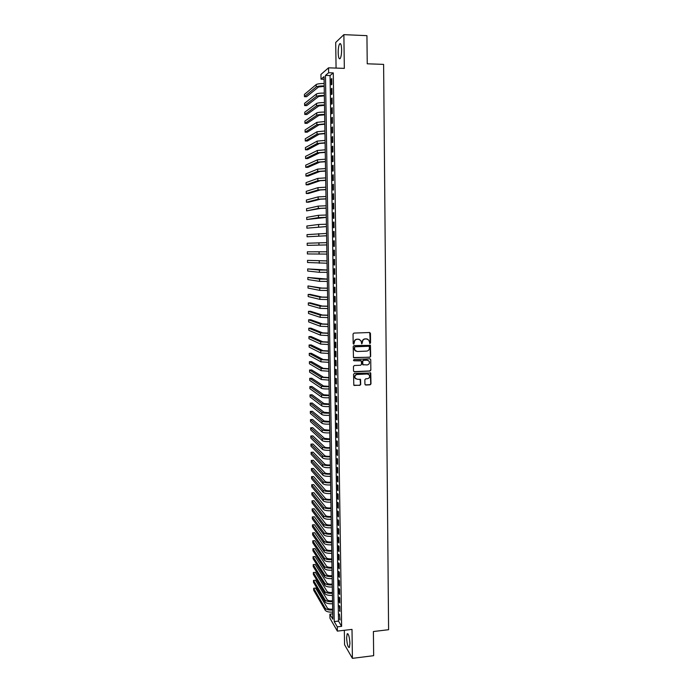 <?xml version="1.0" encoding="UTF-8"?>
<svg xmlns="http://www.w3.org/2000/svg" width="693" height="693" viewBox="0 0 693 693"><rect width="100%" height="100%" fill="white"/><g stroke="black" fill="none" stroke-linecap="round" stroke-linejoin="round"><path stroke-width="1.04" d="M369.949 343.503L370.547 342.853L370.443 333.359L369.568 332.501L353.906 333.082L353.04 334.009L353.17 343.546L353.785 344.152L354.374 342.273C354.521 340.523 355.44 339.527 357.129 339.293L358.437 339.241L360.802 340.48L361.885 343.823L362.474 341.944C362.621 340.202 363.53 339.215 365.211 338.972L366.519 338.92L368.849 340.133L369.949 343.503M369.603 343.407L370.296 342.766L369.733 332.51M353.439 344.057L354.374 342.273M361.538 343.728L362.474 341.944M349.93 643.442C349.489 636.85 348.57 633.636 347.184 633.792L346.621 637.837C347.054 644.377 347.973 647.591 349.359 647.479L349.93 643.442M341.623 49.662C341.415 44.742 340.731 42.827 339.57 43.919C338.66 45.625 338.193 48.571 338.184 52.755C338.392 57.64 339.076 59.555 340.228 58.481C341.138 56.8 341.606 53.863 341.623 49.662M364.916 384.199L365.783 385.039L370.14 384.814L370.989 383.887L370.746 372.999L354.426 373.362L353.569 374.289L353.82 385.195L359.866 385.343L360.724 384.416L360.551 379.504L357.172 379.227L355.137 378.118C354.478 376.195 355.137 374.974 357.112 374.48L367.368 373.977L369.352 375.034C370.053 376.966 369.404 378.196 367.42 378.716L365.713 378.802L364.864 379.729L364.916 384.199M337.3 626.853L337.361 631.115L329.963 618.277L329.894 614.154L332.831 619.195L324.038 76.628L321.015 79.175L320.937 74.437L328.551 67.827L328.629 72.748L325.476 75.407L334.234 621.595L337.3 626.853L341.623 626.351L333.281 72.904L328.629 72.748M328.551 67.827L344.334 68.373L343.875 34.65L366.935 35.655L367.238 63.799L383.61 64.388L388.591 629.712L373.397 631.522L373.657 655.682L352.408 658.35L352.009 629.391L337.361 631.115M369.837 357.259L370.686 356.332L370.434 345.339L354.062 345.599L353.205 346.526L353.473 357.536L369.837 357.259L370.443 356.228L369.897 344.975M370.729 359.658L370.842 370.131L369.984 371.058L354.409 371.803L353.525 370.954L353.465 366.458L354.322 365.523L360.663 365.237L361.521 364.301L361.356 360.871L354.002 360.767L353.473 360.481L353.984 359.52L369.854 358.809L370.729 359.658L370.842 370.131M344.343 630.292L344.56 644.698L352.408 658.35M343.875 34.65L335.698 42.464L336.079 68.087M331.869 84.416L331.782 78.578L331.245 79.011L331.332 84.832L331.869 84.416M332.016 94.127L331.93 88.306L331.393 88.713L331.479 94.525L332.016 94.127M332.164 103.82L332.077 98.008L331.54 98.389L331.635 104.184L332.164 103.82M332.311 113.487L332.224 107.692L331.687 108.047L331.782 113.825L332.311 113.487M332.458 123.129L332.371 117.342L331.834 117.68L331.93 123.449L332.458 123.129M332.605 132.744L332.519 126.975L331.982 127.287L332.077 133.039L332.605 132.744M332.753 142.342L332.666 136.59L332.129 136.876L332.224 142.611L332.753 142.342M332.9 151.914L332.813 146.18L332.276 146.431L332.363 152.165L332.9 151.914M333.047 161.469L332.961 155.743L332.423 155.977L332.51 161.686L333.047 161.469M333.194 170.998L333.108 165.28L332.571 165.488L332.657 171.188L333.194 170.998M333.333 180.501L333.246 174.801L332.718 174.991L332.805 180.674L333.333 180.501M333.48 189.986L333.394 184.295L332.865 184.459L332.952 190.133L333.48 189.986M333.628 199.445L333.541 193.771L333.004 193.91L333.09 199.567L333.628 199.445M333.766 208.879L333.679 203.222L333.151 203.335L333.238 208.983L333.766 208.879M333.913 218.295L333.827 212.647L333.298 212.742L333.385 218.373L333.913 218.295M334.061 227.685L333.974 222.055L333.437 222.124L333.524 227.746L334.061 227.685M334.199 237.058L334.113 231.436L333.584 231.488L333.671 237.093L334.199 237.058M334.347 246.405L334.26 240.8L333.723 240.826L333.809 246.413L334.347 246.405M334.485 255.734L334.398 250.138L333.87 250.138L333.957 255.717L334.485 255.734L333.957 255.717M334.624 265.038L334.546 259.451L334.009 259.433L334.095 264.995L334.624 265.038M334.771 274.315L334.684 268.745L334.156 268.702L334.243 274.255L334.771 274.315M334.91 283.576L334.823 278.023L334.295 277.954L334.381 283.498L334.91 283.576M335.048 292.818L334.97 287.274L334.433 287.188L334.52 292.715L335.048 292.818M335.195 302.027L335.109 296.5L334.58 296.387L334.658 301.905L335.195 302.027M335.334 311.226L335.247 305.708L334.719 305.578L334.806 311.079L335.334 311.226M335.473 320.4L335.386 314.899L334.858 314.743L334.944 320.227L335.473 320.4M335.611 329.547L335.525 324.064L334.996 323.882L335.083 329.357L335.611 329.547M335.75 338.678L335.663 333.203L335.135 333.004L335.221 338.47L335.75 338.678M335.888 347.791L335.81 342.325L335.282 342.108L335.36 347.557L335.888 347.791M336.027 356.878L335.949 351.429L335.421 351.186L335.499 356.618L336.027 356.878M336.166 365.947L336.088 360.507L335.559 360.239L335.637 365.67L336.166 365.947M336.304 374.991L336.226 369.568L335.698 369.282L335.776 374.688L336.304 374.991M336.443 384.017L336.356 378.603L335.836 378.291L335.914 383.697L336.443 384.017M336.581 393.018L336.495 387.621L335.975 387.292L336.053 392.68L336.581 393.018M336.72 402.001L336.633 396.613L336.105 396.266L336.192 401.637L336.72 402.001M336.85 410.966L336.772 405.587L336.244 405.214L336.33 410.577L336.85 410.966M336.989 419.906L336.911 414.544L336.382 414.145L336.469 419.499L336.989 419.906M337.127 428.828L337.049 423.475L336.521 423.059L336.599 428.395L337.127 428.828M337.266 437.725L337.179 432.389L336.659 431.956L336.737 437.274L337.266 437.725M337.396 446.604L337.318 441.276L336.789 440.826L336.876 446.136L337.396 446.604M337.534 455.466L337.456 450.147L336.928 449.67L337.006 454.972L337.534 455.466M337.664 464.301L337.586 459L337.067 458.506L337.144 463.79L337.664 464.301M337.803 473.12L337.725 467.827L337.196 467.316L337.274 472.591L337.803 473.12M337.933 481.921L337.855 476.645L337.335 476.1L337.413 481.366L337.933 481.921M338.071 490.696L337.993 485.429L337.465 484.875L337.552 490.124L338.071 490.696M338.201 499.454L338.123 494.204L337.604 493.624L337.682 498.865L338.201 499.454M338.34 508.194L338.262 502.953L337.734 502.347L337.812 507.579L338.34 508.194M338.47 516.909L338.392 511.677L337.872 511.062L337.95 516.276L338.47 516.909M338.6 525.606L338.522 520.391L338.002 519.75L338.08 524.956L338.6 525.606M338.738 534.286L338.66 529.08L338.132 528.421L338.21 533.61L338.738 534.286M338.868 542.94L338.79 537.751L338.271 537.066L338.349 542.255L338.868 542.94M338.998 551.576L338.92 546.396L338.401 545.703L338.479 550.866L338.998 551.576M339.128 560.195L339.05 555.032L338.531 554.313L338.608 559.468L339.128 560.195M339.267 568.797L339.18 563.643L338.66 562.907L338.738 568.052L339.267 568.797M339.397 577.382L339.319 572.236L338.79 571.474L338.877 576.611L339.397 577.382M339.527 585.94L339.449 580.803L338.929 580.032L339.007 585.152L339.527 585.94M339.657 594.481L339.579 589.353L339.059 588.565L339.137 593.676L339.657 594.481M339.787 602.997L339.709 597.886L339.189 597.071L339.267 602.174L339.787 602.997M339.916 611.503L339.839 606.401L339.319 605.569L339.916 611.503M333.281 72.904L330.059 75.554L338.505 621.11L341.623 626.351M339.449 614.05L340.046 619.984L339.449 614.05M332.744 613.833L329.894 614.154M324.073 79.271L321.015 79.175M330.059 75.554L325.476 75.407M338.505 621.11L334.234 621.595M331.245 79.011L331.791 79.028M331.393 88.713L331.938 88.73M331.54 98.389L332.086 98.406M331.687 108.047L332.233 108.056M331.834 117.68L332.38 117.689M331.982 127.287L332.527 127.295M332.129 136.876L332.675 136.885M332.276 146.431L332.813 146.44M332.423 155.977L332.961 155.977M332.571 165.488L333.108 165.497M332.718 174.991L333.255 174.991M332.865 184.459L333.394 184.459M333.004 193.91L333.541 193.91M333.151 203.335L333.688 203.335M333.298 212.742L333.827 212.742M333.437 222.124L333.974 222.124M333.584 231.488L334.113 231.479M333.723 240.826L334.26 240.817M334.095 264.995L334.624 264.986M334.243 274.255L334.771 274.246M334.381 283.498L334.91 283.48M334.52 292.715L335.048 292.697M334.658 301.905L335.187 301.888M334.806 311.079L335.325 311.062M334.944 320.227L335.473 320.209M335.083 329.357L335.611 329.34M335.221 338.47L335.75 338.444M335.36 347.557L335.888 347.531M335.499 356.618L336.027 356.6M335.637 365.67L336.166 365.644M335.776 374.688L336.304 374.662M335.914 383.697L336.434 383.671M336.053 392.68L336.573 392.645M336.192 401.637L336.711 401.611M336.33 410.577L336.85 410.551M336.469 419.499L336.98 419.464M336.599 428.395L337.119 428.369M336.737 437.274L337.257 437.24M336.876 446.136L337.387 446.101M337.006 454.972L337.526 454.937M337.144 463.79L337.656 463.756M337.274 472.591L337.794 472.548M337.413 481.366L337.924 481.323M337.552 490.124L338.063 490.081M337.682 498.865L338.193 498.821M337.812 507.579L338.331 507.536M337.95 516.276L338.461 516.233M338.08 524.956L338.591 524.913M338.21 533.61L338.721 533.567M338.349 542.255L338.86 542.203M338.479 550.866L338.99 550.822M338.608 559.468L339.12 559.416M338.738 568.052L339.249 568M338.877 576.611L339.379 576.559M339.007 585.152L339.509 585.1M339.137 593.676L339.639 593.615M339.267 602.174L339.769 602.122M339.397 610.654L339.899 610.602M339.527 619.126L340.029 619.066M367.385 339.033L366.519 338.92M362.231 341.857C362.378 340.116 363.297 339.128 364.977 338.886L366.276 338.842M359.346 339.362L358.437 339.241M354.14 342.177C354.288 340.436 355.206 339.44 356.895 339.206L358.203 339.154M353.733 357.805L369.594 357.155M369.378 346.846L368.763 346.249L355.041 346.812L354.444 347.462L354.877 350.225L357.276 351.507L366.658 351.108C368.329 350.866 369.239 349.878 369.386 348.146L369.378 346.846M356.011 351.247L354.643 350.13L354.227 348.666L354.807 346.717L368.52 346.162M353.872 371.647L369.741 370.946L370.59 370.019M360.862 360.499L354.002 360.767M367.221 364.934C369.23 364.405 369.871 363.167 369.144 361.209L367.169 360.178L363.556 360.334L362.699 361.27L362.863 364.7L367.221 364.934M368.035 360.308L367.169 360.178M363.106 364.96L362.5 364.137L362.465 361.157L363.314 360.23L366.926 360.074M370.478 359.554L370.088 358.835M368.329 374.151L367.368 373.977M355.89 378.898L354.903 377.997C354.253 376.065 354.911 374.852 356.878 374.359L367.125 373.856M354.019 385.438L359.632 385.213L360.49 384.286L360.1 379.14M365.237 384.866L369.897 384.684L370.746 383.757L370.279 372.643M324.194 86.339L318.485 87.006L306.583 96.717L304.452 96.656L316.233 86.937C317.455 86.244 320.105 85.906 324.185 85.923M304.452 96.656L304.409 94.43L316.19 84.563C317.411 83.862 320.062 83.515 324.142 83.532M324.35 95.842L318.65 96.474L306.739 105.613L304.617 105.561L316.389 96.414C317.611 95.764 320.261 95.435 324.341 95.452M304.617 105.561L304.574 103.335L316.354 94.049C317.576 93.382 320.227 93.061 324.298 93.07M324.497 105.327L318.806 105.925L306.904 114.492L304.781 114.44L316.554 105.864C317.775 105.258 320.417 104.955 324.497 104.955M304.781 114.44L304.738 112.223L316.519 103.508C317.732 102.885 320.383 102.573 324.454 102.581M324.653 114.787L318.971 115.35L307.068 123.345L304.946 123.311L316.718 115.298C317.94 114.726 320.582 114.44 324.645 114.44M304.946 123.311L304.903 121.093L316.675 112.942C317.896 112.361 320.538 112.067 324.61 112.075M324.809 124.229L319.126 124.749L307.233 132.19L305.111 132.155L316.883 124.705L324.8 123.908M305.111 132.155L305.076 129.946L316.84 122.358L324.766 121.544M324.956 133.645L319.282 134.13L307.397 141.008L305.275 140.974L317.039 134.096L324.956 133.351M305.275 140.974L305.241 138.773L317.004 131.748L324.913 130.986M325.112 143.035L319.447 143.494L307.562 149.809L305.44 149.783L317.203 143.46L325.104 142.767M305.44 149.783L305.405 147.583L317.16 141.121L325.069 140.41M325.26 152.408L319.603 152.832L307.718 158.584L305.604 158.567L317.368 152.806L325.26 152.165M305.604 158.567L305.57 156.375L317.325 150.468L325.225 149.818M325.415 161.755L319.759 162.145L307.883 167.351L305.769 167.334L317.524 162.127L325.415 161.538M305.769 167.334L305.734 165.142L317.481 159.797L325.372 159.199M325.563 171.084L319.915 171.44L308.038 176.091L305.934 176.083L317.689 171.422L325.563 170.894M305.934 176.083L305.89 173.9L317.645 169.101L325.528 168.555M325.719 180.397L320.071 180.717L308.203 184.814L306.098 184.806L317.844 180.708L325.71 180.223M306.098 184.806L306.055 182.631L317.801 178.387L325.675 177.893M325.866 189.674L320.227 189.969L308.368 193.52L306.263 193.52L318 189.96L325.866 189.527M306.263 193.52L306.219 191.346L317.966 187.647L325.831 187.205M326.022 198.943L320.383 199.194L308.524 202.209L306.427 202.209L318.165 199.194L326.013 198.813M306.427 202.209L306.384 200.034L318.122 196.89L325.979 196.5M326.169 208.186L320.538 208.402L306.583 210.88L318.321 208.411L326.169 208.082M306.583 210.88L306.549 208.714L318.278 206.107L326.126 205.769M326.316 217.403L306.748 219.534L318.477 217.602L326.316 217.325M306.748 219.534L306.704 217.368L318.442 215.306L326.282 215.012M326.464 226.602L306.912 228.162L326.464 226.55M306.912 228.162L306.869 226.005L318.598 224.48L326.429 224.246M326.62 235.776L307.068 236.781L326.611 235.75M307.068 236.781L307.025 234.624L326.576 233.446M326.767 244.932L307.233 245.374L326.767 244.924M307.233 245.374L307.19 243.226L326.724 242.637M326.871 251.784L307.354 251.81L326.879 251.802M307.354 251.81L307.389 253.95L326.914 254.088M327.027 260.906L307.51 260.369L327.027 260.94M307.51 260.369L307.553 262.508L327.061 263.219M327.174 270.001L307.666 268.919L319.378 270.045L327.174 270.062M307.666 268.919L307.709 271.05L319.421 272.314L327.209 272.34M327.321 279.08L307.831 277.443L319.534 279.097L327.321 279.158M307.831 277.443L307.865 279.574L319.577 281.358L327.356 281.436M327.468 288.141L321.89 288.071L307.987 285.949L319.69 288.123L327.468 288.236M307.987 285.949L308.03 288.071L319.733 290.376L327.503 290.506M327.607 297.176L322.046 297.072L310.221 294.386L308.151 294.438L319.845 297.132L327.616 297.297M308.151 294.438L308.186 296.561L319.889 299.385L327.65 299.558M327.754 306.185L322.193 306.055L310.377 302.85L308.307 302.91L320.001 306.124L327.763 306.332M308.307 302.91L308.342 305.024L320.045 308.368L327.798 308.593M327.902 315.176L322.349 315.02L310.533 311.296L308.463 311.365L320.157 315.09L327.902 315.35M308.463 311.365L308.506 313.47L320.192 317.325L327.945 317.602M328.049 324.151L322.496 323.96L310.689 319.724L308.619 319.794L320.313 324.038L328.049 324.341M308.619 319.794L308.662 321.899L320.348 326.273L328.092 326.594M328.196 333.108L322.652 332.883L310.845 328.135L308.775 328.213L320.461 332.961L328.196 333.316M308.775 328.213L308.818 330.31L320.504 335.187L328.231 335.559M328.335 342.039L322.799 341.779L311.001 336.529L308.939 336.607L320.616 341.866L328.343 342.273M308.939 336.607L308.974 338.704L320.66 344.092L328.378 344.508M328.482 350.953L322.947 350.667L311.157 344.906L309.095 344.993L320.772 350.753L328.491 351.204M309.095 344.993L309.13 347.08L320.807 352.971L328.525 353.439M328.629 359.84L323.103 359.52L311.304 353.265L309.251 353.352L320.92 359.615L328.629 360.117M309.251 353.352L309.286 355.44L320.963 361.833L328.664 362.344M328.768 368.711L323.25 368.364L311.46 361.607L309.407 361.694L321.076 368.468L328.777 369.014M309.407 361.694L309.442 363.782L321.11 370.668L328.811 371.231M328.915 377.564L323.397 377.183L311.616 369.923L309.563 370.019L321.223 377.287L328.924 377.884M309.563 370.019L309.598 372.098L321.266 379.495L328.958 380.102M329.054 386.391L323.544 385.984L311.772 378.231L309.719 378.326L321.379 386.096C322.574 386.642 325.138 386.85 329.062 386.737M309.719 378.326L309.754 380.405L321.413 388.297C322.609 388.842 325.173 389.068 329.097 388.946M329.201 395.201L323.7 394.767L311.919 386.512L309.875 386.616L321.526 394.88C322.721 395.46 325.286 395.686 329.21 395.573M309.875 386.616L309.91 388.686L321.569 397.072C322.765 397.661 325.32 397.895 329.244 397.773M329.34 403.993L323.848 403.525L312.075 394.785L310.022 394.889L321.682 403.647C322.877 404.262 325.433 404.504 329.348 404.383M310.022 394.889L310.066 396.959L321.717 405.829C322.912 406.453 325.467 406.704 329.383 406.583M329.487 412.759L323.995 412.266L312.222 403.031L310.178 403.144L321.829 412.387C323.025 413.037 325.58 413.297 329.496 413.175M310.178 403.144L310.221 405.206L321.873 414.57C323.059 415.228 325.615 415.497 329.53 415.367M329.625 421.517L324.142 420.989L312.378 411.27L310.334 411.382L321.985 421.119C323.172 421.803 325.727 422.072 329.634 421.942M310.334 411.382L310.369 413.444L322.02 423.293C323.215 423.986 325.762 424.263 329.669 424.133M329.773 430.24L324.289 429.686L312.526 419.482L310.49 419.603L322.132 429.825C323.328 430.535 325.875 430.829 329.773 430.7M310.49 419.603L310.525 421.656L322.167 431.999C323.362 432.718 325.909 433.012 329.816 432.882M329.911 438.955L324.437 438.366L312.682 427.676L310.637 427.806L322.28 438.504C323.475 439.258 326.022 439.57 329.92 439.431M310.637 427.806L310.681 429.859L322.314 440.679C323.51 441.432 326.056 441.744 329.955 441.606M330.05 447.643L329.868 447.661C327.191 447.782 325.433 447.565 324.584 447.028L312.829 435.862L310.793 435.992L322.427 447.176C323.622 447.964 326.16 448.284 330.059 448.146M310.793 435.992L310.828 438.037L322.47 449.341C323.657 450.129 326.204 450.459 330.093 450.32M330.189 456.315L330.007 456.332C327.339 456.453 325.58 456.237 324.731 455.673L312.985 444.022L310.949 444.161L322.574 455.821C323.77 456.644 326.308 456.982 330.197 456.834M310.949 444.161L310.984 446.197L322.617 457.978C323.804 458.809 326.342 459.147 330.232 459M330.336 464.968L330.154 464.986C327.477 465.107 325.719 464.882 324.878 464.293L313.132 452.174L311.096 452.312L322.73 464.449C323.917 465.306 326.455 465.653 330.344 465.505M311.096 452.312L311.14 454.348L322.765 466.606C323.952 467.463 326.49 467.818 330.379 467.671M330.474 473.605L330.292 473.614C327.624 473.743 325.866 473.51 325.017 472.895L313.279 460.299L311.252 460.447L322.877 473.059C324.064 473.943 326.602 474.315 330.483 474.159M311.252 460.447L311.287 462.474L322.912 475.207C324.099 476.1 326.637 476.472 330.518 476.325M330.613 482.215L330.431 482.233C327.763 482.363 326.013 482.111 325.164 481.479L313.427 468.407L311.4 468.563L323.025 481.644C324.211 482.571 326.741 482.952 330.622 482.796M311.4 468.563L311.443 470.582L323.059 483.792C324.246 484.719 326.784 485.109 330.656 484.953M330.752 490.809L330.57 490.826C327.91 490.965 326.152 490.705 325.312 490.046L313.582 476.507L311.555 476.654L323.172 490.22C324.359 491.172 326.888 491.571 330.76 491.406M311.555 476.654L311.59 478.681L323.207 492.359C324.393 493.321 326.923 493.719 330.795 493.563M330.89 499.384L330.708 499.402C328.049 499.54 326.299 499.272 325.459 498.596L313.73 484.58L311.703 484.736L323.319 498.769C324.506 499.757 327.035 500.164 330.899 500.008M311.703 484.736L311.746 486.755L323.354 500.9C324.541 501.897 327.07 502.312 330.933 502.148M331.029 507.943L330.847 507.952C328.196 508.099 326.446 507.822 325.597 507.12L313.877 492.645L311.859 492.801L323.466 507.302C324.653 508.315 327.174 508.749 331.037 508.584M311.859 492.801L311.893 494.819L323.501 509.433C324.688 510.455 327.209 510.888 331.072 510.724M331.167 516.476L330.985 516.493C328.335 516.64 326.585 516.354 325.745 515.627L314.024 500.684L312.006 500.848L323.614 515.809C324.792 516.865 327.321 517.307 331.176 517.134M312.006 500.848L312.041 502.858L323.648 517.94C324.835 518.996 327.356 519.447 331.211 519.274M331.306 524.991L331.124 525.008C328.473 525.164 326.732 524.861 325.883 524.116L314.172 508.714L312.153 508.887L323.761 524.306C324.939 525.389 327.46 525.848 331.315 525.675M312.153 508.887L312.196 510.888L323.796 526.429C324.974 527.52 327.494 527.979 331.349 527.806M331.445 533.489L331.263 533.506C328.621 533.662 326.871 533.359 326.031 532.588L314.319 516.727L312.309 516.9L323.9 532.778C325.086 533.896 327.607 534.372 331.453 534.19M312.309 516.9L312.344 518.901L323.943 534.892C325.121 536.018 327.642 536.495 331.488 536.321M331.583 541.969L331.401 541.987C328.759 542.143 327.018 541.831 326.178 541.042L314.466 524.714L312.456 524.896L324.047 541.233C325.234 542.385 327.746 542.87 331.592 542.688M312.456 524.896L312.491 526.888L324.081 543.347C325.268 544.507 327.78 544.993 331.626 544.811M331.722 550.433L331.54 550.45C328.898 550.614 327.157 550.285 326.316 549.471L314.613 532.692L312.604 532.874L324.194 549.67C325.372 550.857 327.884 551.351 331.73 551.169M312.604 532.874L312.638 534.866L324.229 551.775C325.415 552.971 327.928 553.473 331.765 553.291M331.852 558.87L331.678 558.887C329.036 559.052 327.295 558.723 326.455 557.882L314.761 540.653L312.751 540.835L324.341 558.09C325.519 559.303 328.032 559.823 331.869 559.632M312.751 540.835L312.794 542.827L324.376 560.195C325.554 561.417 328.066 561.936 331.904 561.746M331.99 567.298L331.817 567.316C329.175 567.48 327.442 567.134 326.602 566.276L314.908 548.596L312.898 548.787L324.48 566.493C325.667 567.74 328.17 568.269 332.008 568.078M312.898 548.787L312.941 550.77L324.523 568.589C325.701 569.845 328.205 570.374 332.042 570.183M332.129 575.701L331.947 575.718C329.322 575.892 327.581 575.536 326.741 574.653L315.055 556.522L313.054 556.713L324.627 574.869C325.805 576.152 328.309 576.689 332.138 576.498M313.054 556.713L313.089 558.697L324.662 576.966C325.84 578.248 328.343 578.794 332.172 578.603M332.268 584.086L332.086 584.104C329.461 584.277 327.72 583.913 326.888 583.012L315.202 564.431L313.201 564.63L324.774 583.237C325.953 584.545 328.456 585.1 332.276 584.901M313.201 564.63L313.236 566.605L324.809 585.325C325.987 586.642 328.491 587.196 332.311 587.006M332.397 592.454L332.224 592.472C329.599 592.654 327.867 592.272 327.027 591.354L315.341 572.323L313.349 572.522L324.913 591.579C326.091 592.922 328.595 593.494 332.415 593.286M313.349 572.522L313.383 574.497L324.948 593.658C326.126 595.01 328.629 595.582 332.449 595.382M332.536 600.796L332.354 600.822C329.738 601.004 328.006 600.623 327.165 599.679L315.488 580.197L313.496 580.405L325.06 599.904C326.238 601.273 328.733 601.862 332.553 601.654M313.496 580.405L313.531 582.371L325.095 601.983C326.273 603.36 328.768 603.95 332.579 603.75M332.675 609.13L332.493 609.147C329.877 609.338 328.144 608.948 327.304 607.978L315.636 588.062L313.643 588.27L325.199 608.211C326.377 609.615 328.872 610.212 332.683 610.005M313.643 588.27L313.678 590.237L325.234 610.282C326.412 611.694 328.906 612.3 332.718 612.092M316.19 84.563L316.233 86.937M316.354 94.049L316.389 96.414M316.519 103.508L316.554 105.864M316.675 112.942L316.718 115.298M316.84 122.358L316.883 124.705M317.004 131.748L317.039 134.096M317.16 141.121L317.203 143.46M317.325 150.468L317.368 152.806M317.481 159.797L317.524 162.127M317.645 169.101L317.689 171.422M317.801 178.387L317.844 180.708M317.966 187.647L318 189.96M318.122 196.89L318.165 199.194M318.278 206.107L318.321 208.411M318.442 215.306L318.477 217.602M318.598 224.48L318.633 226.776M318.754 233.636L318.797 235.923M318.91 242.775L318.953 245.053M319.066 251.888L319.109 254.158M319.222 260.975L319.265 263.245M319.378 270.045L319.421 272.314M319.534 279.097L319.577 281.358M319.69 288.123L319.733 290.376M319.845 297.132L319.889 299.385M320.001 306.124L320.045 308.368M320.157 315.09L320.192 317.325M320.313 324.038L320.348 326.273M320.461 332.961L320.504 335.187M320.616 341.866L320.66 344.092M320.772 350.753L320.807 352.971M320.92 359.615L320.963 361.833M321.076 368.468L321.11 370.668M321.223 377.287L321.266 379.495M321.379 386.096L321.413 388.297M321.526 394.88L321.569 397.072M321.682 403.647L321.717 405.829M321.829 412.387L321.873 414.57M321.985 421.119L322.02 423.293M322.132 429.825L322.167 431.999M322.28 438.504L322.314 440.679M322.427 447.176L322.47 449.341M322.574 455.821L322.617 457.978M322.73 464.449L322.765 466.606M322.877 473.059L322.912 475.207M323.025 481.644L323.059 483.792M323.172 490.22L323.207 492.359M323.319 498.769L323.354 500.9M323.466 507.302L323.501 509.433M323.614 515.809L323.648 517.94M323.761 524.306L323.796 526.429M323.9 532.778L323.943 534.892M324.047 541.233L324.081 543.347M324.194 549.67L324.229 551.775M324.341 558.09L324.376 560.195M324.48 566.493L324.523 568.589M324.627 574.869L324.662 576.966M324.774 583.237L324.809 585.325M324.913 591.579L324.948 593.658M325.06 599.904L325.095 601.983M325.199 608.211L325.234 610.282M347.184 633.792L347.843 633.714M339.57 43.919L340.713 43.971"/></g></svg>
